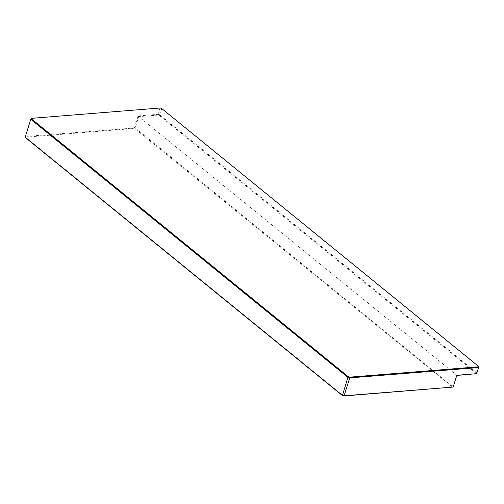 <?xml version="1.0" encoding="UTF-8"?>
<svg xmlns="http://www.w3.org/2000/svg" width="504" height="504" viewBox="0 0 504 504"><rect width="100%" height="100%" fill="white"/><g stroke="black" fill="none" stroke-linecap="round" stroke-linejoin="round"><path stroke-width="0.38" stroke-dasharray="2.52 1.89" d="M25.597 137.737L25.767 137.176L134.637 128.432L134.467 127.701L138.134 115.92L157.979 114.326L157.979 115.07L159.371 115.504L161.708 108.763L159.888 108.196L157.979 114.326L159.799 114.893L476.891 372.935L476.664 373.666M161.576 108.429L478.8 366.805L476.891 372.935L476.028 373.892M160.184 108.001L31.002 118.547M456.769 375.442L453.241 386.751L452.686 387.255L134.637 128.432L135.192 127.928L25.427 136.464L25.767 137.176M138.134 115.92L138.713 116.613L135.192 127.928L453.153 387.047M157.979 115.07L138.713 116.613L456.819 375.26M159.371 115.504L476.204 373.332"/><path stroke-width="0.76" d="M476.664 373.666L478.573 367.536L349.694 377.893L344.112 395.804L453.153 387.047L456.819 375.26L476.664 373.666L456.769 375.442M349.688 377.149L478.233 366.824L478.403 366.263L161.576 108.429L160.184 108.001L31.639 118.327L31.469 118.881L348.296 376.715L349.688 377.149L349.694 377.893L347.873 377.326L348.296 376.715M478.403 366.263L478.8 366.805L478.573 367.536L478.233 366.824M342.424 395.571L347.873 377.326L30.782 119.278L25.2 137.195L342.292 395.237L344.112 395.804L342.424 395.571L25.597 137.737L25.2 137.195L31.002 118.547L31.639 118.327M31.469 118.881L30.782 119.278L31.002 118.547M453.153 387.047L343.816 395.999"/></g></svg>
